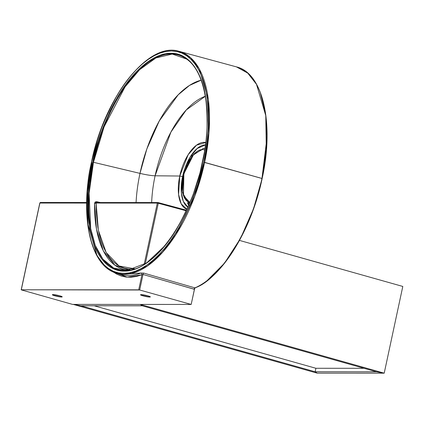 <?xml version="1.0" encoding="UTF-8"?>
<svg xmlns="http://www.w3.org/2000/svg" width="424" height="424" viewBox="0 0 424 424"><rect width="100%" height="100%" fill="white"/><g stroke="black" fill="none" stroke-linecap="round" stroke-linejoin="round"><path stroke-width="0.64" d="M189.009 204.617A0.721 0.345 105.7 0 1 188.86 204.675A0.721 0.631 90 0 0 188.855 204.983A0.721 0.631 -90 0 1 188.86 204.675L187.705 202.884M184 196.975L189.348 203.827L182.437 192.761L183.746 173.575L192.077 155.762L203.663 148.358A1.442 1.256 -90 0 1 203.96 148.4A1.442 1.256 90 0 0 202.439 149.455A1.442 1.256 -90 0 1 203.642 148.358L205.041 148.48M189.899 202.518L183.459 195.543L183.868 173.808L193.731 154.251L202.439 149.455L199.72 149.964L196.879 151.479L194.038 153.933L191.298 157.235L188.77 161.263L186.544 165.858L183.343 176.034L182.182 186.205L182.437 190.8L183.237 194.828L184.562 198.135L186.348 200.594L188.542 202.105L189.899 202.518M204.946 149.969L202.439 149.455L204.734 149.879M203.96 148.4A28.811 13.701 105.7 0 1 204.946 148.474M189.056 204.58L188.86 204.675A0.721 0.345 105.7 0 1 188.701 204.58L187.779 203.181A0.721 0.345 105.7 0 1 187.71 202.937M188.086 203.96A0.721 0.588 -33.4 0 1 187.779 203.181A0.721 0.588 146.6 0 0 187.79 203.748L188.712 205.147A0.721 0.588 -33.4 0 1 188.701 204.58A0.721 0.588 146.6 0 0 188.754 205.205L189.226 205.534M54.813 295.804L55.025 294.791L54.813 295.804L52.512 294.95L52.391 294.691L53.011 294.601L59.747 295.804A5.04 0.588 12.1 0 1 62.211 296.864A5.04 0.588 12.1 0 1 54.813 295.804A5.04 0.588 12.1 0 1 52.348 294.749A5.04 0.588 12.1 0 1 59.747 295.804L62.042 296.657L62.169 296.917L61.549 297.007L54.813 295.804M142.962 295.835L143.179 294.828L142.962 295.835L140.667 294.987L140.545 294.728L141.16 294.632L147.902 295.841A5.04 0.588 12.1 0 1 150.361 296.895A5.04 0.588 12.1 0 1 142.962 295.835A5.04 0.588 12.1 0 1 140.503 294.781A5.04 0.588 12.1 0 1 147.902 295.841L150.197 296.689L150.319 296.948L149.704 297.039L142.962 295.835M182.59 176.538L183.03 176.66L182.59 176.538L189.899 157.474L197.118 148.538L205.449 144.907A32.579 15.487 105.7 0 0 182.59 176.538L179.76 176.029L182.59 176.538A32.579 15.487 105.7 0 0 187.917 207.135L183.332 201.368L181.382 192.872L182.59 176.538M205.751 142.538L196.54 145.172L188.192 154.659L179.76 176.029A34.694 16.494 -74.3 0 0 186.936 209.308L181.191 203.838L178.578 194.526L179.76 176.029L155.099 175.79L179.76 176.029A34.694 16.494 -74.3 0 1 205.751 142.538M151.66 202.529A83.385 39.644 105.7 0 1 155.099 175.79A83.385 39.644 -74.3 0 0 151.66 202.529M136.072 202.524A96.836 46.036 105.7 0 1 139.989 173.384A14.405 1.68 -167.9 0 0 155.099 175.79A14.405 1.68 12.1 0 1 139.989 173.384L146.852 148.957L159.27 120.973L178.154 94.854L189.459 85.452L201.119 80.184A96.836 46.036 -74.3 0 0 139.989 173.384A96.836 46.036 -74.3 0 0 136.072 202.524M205.317 96.264L186.279 109.948L170.893 132.145L155.099 175.79A83.385 39.644 105.7 0 1 205.317 96.264M165.047 245.629L146.476 263.034L126.94 270.496A111.486 53 105.7 0 1 93.476 162.291L139.989 173.384L93.476 162.291L104.087 126.829L125.016 86.947L139.634 69.695L155.953 57.924L172.25 54.071L186.539 59.031C205.735 71.905 212.737 116.022 202.439 162.233L202.534 162.212C207.325 143.28 208.332 121.492 205.561 96.852C202.153 73.458 189.708 52.841 170.973 53.265C152.428 52.825 131.149 73.432 117.708 96.82C104.368 121.455 96.036 143.238 92.713 162.175L93.476 162.291L92.713 162.175L98.32 140.922L101.855 130.555L110.203 110.828L114.941 101.659L119.992 93.073L125.308 85.155L130.841 77.979L136.533 71.608L142.332 66.118L148.183 61.549L154.029 57.95L159.811 55.353L165.482 53.784L170.973 53.265L176.246 53.79L181.239 55.359L185.908 57.961L190.212 61.565L194.102 66.133L197.547 71.635L200.51 78L202.964 85.182L204.882 93.105L206.255 101.691L207.055 110.86L207.288 120.527L206.949 130.592L206.032 140.964L204.559 151.538L199.98 172.891L193.392 193.832L189.417 203.896L185.039 213.558L180.306 222.727L175.255 231.313L169.939 239.231L164.406 246.408L158.714 252.773L152.91 258.269L147.059 262.838L141.213 266.436L135.431 269.033L129.765 270.597L124.269 271.122L119.001 270.597L114.008 269.023L109.334 266.426L105.035 262.822L101.145 258.248L97.7 252.752L94.738 246.381L92.284 239.205L90.36 231.281L88.992 222.695L88.187 213.521L87.954 203.859L88.298 193.794L89.21 183.422L92.713 162.175C87.922 181.106 86.909 202.895 89.681 227.534C93.095 250.929 105.539 271.546 124.269 271.122C142.819 271.561 164.099 250.955 177.539 227.566C190.874 202.932 199.206 181.149 202.534 162.212L202.518 162.291M94.531 203.313A109.689 52.147 -74.3 0 0 129.543 270.183L114.931 265.244L103.387 250.96L96.481 229.135L94.531 203.313L96.736 201.702L95.177 201.978L94.531 203.313A1.442 0.625 -179.3 0 0 96.115 203.059L96.237 211.544L97.827 227.328L99.285 234.504L101.166 241.124L103.461 247.139L106.154 252.503L109.217 257.172L112.625 261.11L116.362 264.284L120.39 266.675L124.677 268.26L129.193 269.023L134.88 268.848L119.038 265.981L106.17 252.534L98.347 230.2L96.115 203.059L157.315 203.08L96.115 203.059A1.442 0.625 0.7 0 1 94.531 203.313M100.265 202.513L96.736 201.702L100.265 202.513M207.272 280.471L224.513 263.166L240.604 238.267L253.526 208.772L262.143 178.536L203.69 162.212C200.292 181.546 191.786 203.79 178.17 228.944C164.443 252.826 142.718 273.862 123.776 273.411C104.654 273.846 91.944 252.794 88.462 228.907C85.632 203.748 86.666 181.504 91.558 162.169L91.558 162.169C94.955 142.84 103.461 120.596 117.077 95.442C130.799 71.561 152.529 50.525 171.466 50.97C190.593 50.541 203.297 71.587 206.779 95.48C209.61 120.639 208.582 142.883 203.69 162.212L204.644 162.387L208.947 133.242L208.423 99.857L199.201 68.73L190.493 57.569L179.241 51.368A115.248 54.791 105.7 0 1 204.644 162.387L261.963 178.456A115.837 55.072 -74.3 0 0 236.433 66.875L247.738 73.108L256.493 84.328L265.763 115.609L266.288 149.168L261.963 178.456L266.972 137.514L265.689 114.432L260.257 92.469L262.541 99.243L264.518 107.399L265.928 116.24L266.754 125.679L266.993 135.627L266.643 145.988L265.7 156.668L264.178 167.554M115.397 272.07L120.988 274.471L118.879 273.756A115.296 54.813 -74.3 0 0 120.988 274.471L116.717 273.22L131.7 273.353L147.573 265.827L162.726 252.084L175.949 234.43L194.796 196.105L204.644 162.387A115.248 54.791 105.7 0 1 116.717 273.22L105.608 266.839L97.032 255.593L87.985 224.529L87.519 191.319L91.807 162.344L91.462 162.196M195.517 287.514L194.945 287.87L195.517 287.514L194.945 287.87L143.842 273.109L140.89 273.045A1.442 1.193 -111.3 0 1 141.95 274.752L143.005 274.471A1.442 0.673 106.1 0 1 143.842 273.109A1.442 0.673 -73.9 0 0 143.005 274.471L141.95 274.752L138.722 289.825L139.676 289.995L143.005 274.471L194.107 289.232A1.442 0.673 106.1 0 1 194.945 287.87A1.442 0.673 -73.9 0 0 194.107 289.232L194.611 288.702L191.176 304.437L72.531 304.395L21.544 289.952L72.531 304.395L191.176 304.437L139.676 289.995L191.176 304.437L194.425 289.279L143.005 274.471L139.676 289.995L21.295 289.783L39.893 203.038A0.721 0.631 -90 0 1 40.646 202.508A0.721 0.631 90 0 0 39.893 203.038L86.607 203.054L39.893 203.038L21.295 289.783L138.722 289.825L141.95 274.752A1.442 1.193 68.7 0 0 140.89 273.045L120.988 274.471A115.296 54.813 -74.3 0 0 140.89 273.045L143.842 273.109L194.945 287.87A115.837 55.072 -74.3 0 0 261.963 178.456C253.17 226.066 220.485 279.511 194.945 287.87L195.119 287.859M141.95 274.752L136.56 276.432L131.302 277.211L126.225 277.089L121.365 276.066L116.77 274.148L113.25 271.943L127.136 277.179L141.95 274.752M194.611 288.702L195.194 287.822L194.611 288.702M210.818 277.598L215.896 272.886L225.796 261.529M230.55 254.967L239.512 240.297M243.657 232.294L247.537 223.92L254.395 206.281L259.901 187.874M203.69 162.212L205.757 151.31L207.262 140.514L208.195 129.93L208.544 119.648L208.306 109.784L207.484 100.419L206.085 91.653L204.124 83.565L201.623 76.23L198.596 69.727L195.077 64.114L191.107 59.445L186.714 55.767L181.944 53.111L176.845 51.511L171.466 50.97L165.858 51.505L160.071 53.106L154.166 55.756L148.193 59.429L142.22 64.093L136.3 69.706L130.486 76.203L124.836 83.533L119.409 91.621L114.252 100.382L109.418 109.747L104.951 119.61L100.891 129.887L97.287 140.477L91.558 162.169L89.49 173.072L87.98 183.868L87.047 194.457L86.697 204.734L86.936 214.602L87.757 223.967L89.157 232.734L91.118 240.821L93.625 248.151L96.651 254.66L100.165 260.272L104.14 264.936L108.528 268.62L113.298 271.27L118.397 272.876L123.776 273.411L129.389 272.881L135.177 271.281L141.081 268.631L147.048 264.958L153.022 260.288L158.947 254.681L164.761 248.183L170.406 240.853L175.833 232.765L180.99 223.999L185.829 214.639L190.297 204.776L197.96 183.91L203.69 162.212M202.439 162.233C191.076 218.715 155.089 269.86 126.94 270.496L113.696 268.063L102.91 259.175L95.236 245.348L90.688 228.573L89.12 193.243L93.476 162.291A111.486 53 105.7 0 1 186.539 59.031M158.274 202.757L157.315 203.08L144.16 264.444L157.315 203.08A0.721 0.631 -90 0 1 158.073 202.555A0.721 0.339 105.1 0 1 158.115 202.561A0.721 0.339 105.1 0 1 158.274 203.255L145.31 263.728L158.274 203.255L186.247 210.802L158.274 203.255L157.929 202.534L96.783 202.534L96.736 201.702L96.762 202.524M157.929 202.534L186.512 210.225L158.157 202.577M96.078 202.842L96.81 202.529L96.078 202.842M96.81 202.529L96.481 202.518M157.315 203.08L158.274 203.255L157.315 203.08M86.618 202.508L40.503 202.492L39.872 203.117M315.149 371.779L376.507 371.806L384.208 373.178L317.21 373.157L315.149 371.779L376.507 371.806L384.208 373.178L402.8 286.444L384.208 373.178L402.8 286.444L239.502 240.419L402.8 286.444L384.208 373.178L140.227 304.421L384.208 373.178L376.507 371.806L142.289 305.794L376.507 371.806L384.208 373.178L317.21 373.157L315.149 371.779L315.901 368.281L315.149 371.779L317.21 373.157L73.235 304.395L80.931 305.768L315.149 371.779L80.931 305.768L142.289 305.794L140.227 304.421L73.235 304.395L317.21 373.157L315.149 371.779L315.901 368.281L315.149 371.779M364.078 368.302L315.901 368.281L94.112 305.773L315.901 368.281L364.078 368.302M142.289 305.794L140.227 304.421L142.289 305.794L140.227 304.421L73.235 304.395L80.931 305.768L142.289 305.794M73.235 304.395L80.936 305.768L73.235 304.395M187.599 202.858L187.784 203.743M126.94 270.496L132.103 270.115M195.162 287.843C222.526 276.877 251.729 229.13 262.143 178.536C274.455 123.707 262.944 72.907 236.433 66.875L179.241 51.368C148.379 41.054 104.447 97.25 91.462 162.191C79.346 216.298 90.423 266.585 116.717 273.22M39.798 203.059L21.2 289.804M103.17 259.493L106.334 264.051"/></g></svg>
